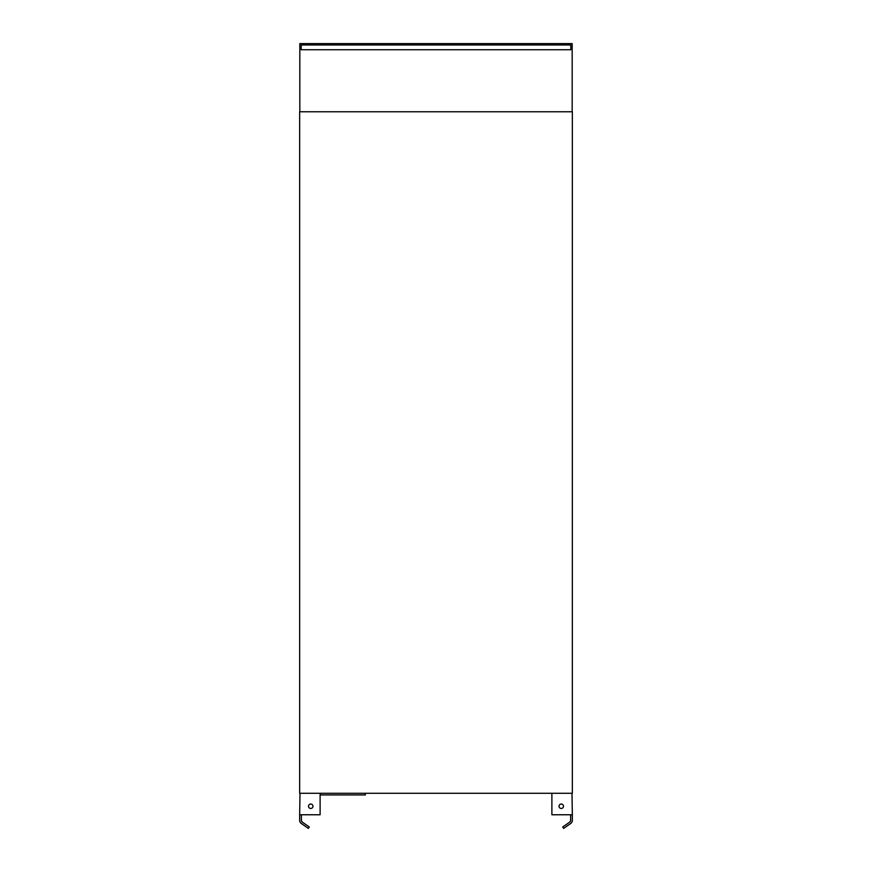 <?xml version="1.0" encoding="UTF-8"?>
<svg xmlns="http://www.w3.org/2000/svg" width="872" height="872" viewBox="0 0 872 872"><rect width="100%" height="100%" fill="white"/><g stroke="black" fill="none" stroke-linecap="round" stroke-linejoin="round"><path stroke-width="1.31" d="M300.001 793.291L299.663 814.764L320.111 814.764L320.111 793.291M551.889 793.291L551.889 814.764L572.337 814.764L571.999 793.291M570.626 820.563L569.907 821.947A2.049 2.049 0 0 0 570.637 820.378A2.049 2.049 0 0 1 569.765 822.056L562.702 827.005L563.672 828.4L570.735 823.451L563.672 828.4L562.702 827.005M570.888 823.342L570.735 823.451A3.75 3.75 0 0 0 572.337 820.378L572.337 814.764L572.337 820.378M570.637 814.764L570.637 820.378M561.263 808.464A2.213 2.213 0 0 1 559.344 805.139A2.213 2.213 0 0 1 563.181 805.139A2.213 2.213 0 0 1 561.263 808.464M308.328 828.4L309.298 827.005L308.328 828.4L301.265 823.451A3.75 3.75 0 0 1 299.663 820.378L299.663 814.764M301.374 820.563L302.235 822.056A2.049 2.049 0 0 1 301.363 820.378L301.363 814.764M309.298 827.005L302.094 821.947A2.049 2.049 0 0 1 301.363 820.378M310.737 808.464A2.213 2.213 0 0 1 308.819 805.139A2.213 2.213 0 0 1 312.656 805.139A2.213 2.213 0 0 1 310.737 808.464M572.337 793.291L572.337 111.769L299.663 111.769L299.663 793.291L572.337 793.291M365.357 793.291L365.357 794.926L320.111 794.926M303.075 44.963L303.075 43.6L326.924 43.6L326.924 44.963L301.2 44.963L301.2 49.769A1.7 1.7 0 0 1 301.538 49.737L570.462 49.737A1.7 1.7 0 0 1 570.8 49.769L570.8 44.963L525.511 44.963L525.511 43.6L545.076 43.6L545.076 44.963M568.926 44.963L568.926 43.6L545.076 43.6M326.924 44.963L346.489 44.963L346.489 43.6L525.511 43.6M326.924 43.6L346.489 43.6M346.489 44.963L525.511 44.963M299.826 111.769L299.826 43.6L303.075 43.6M572.174 111.769L572.174 43.6L568.926 43.6M570.462 49.737L301.538 49.737"/></g></svg>
